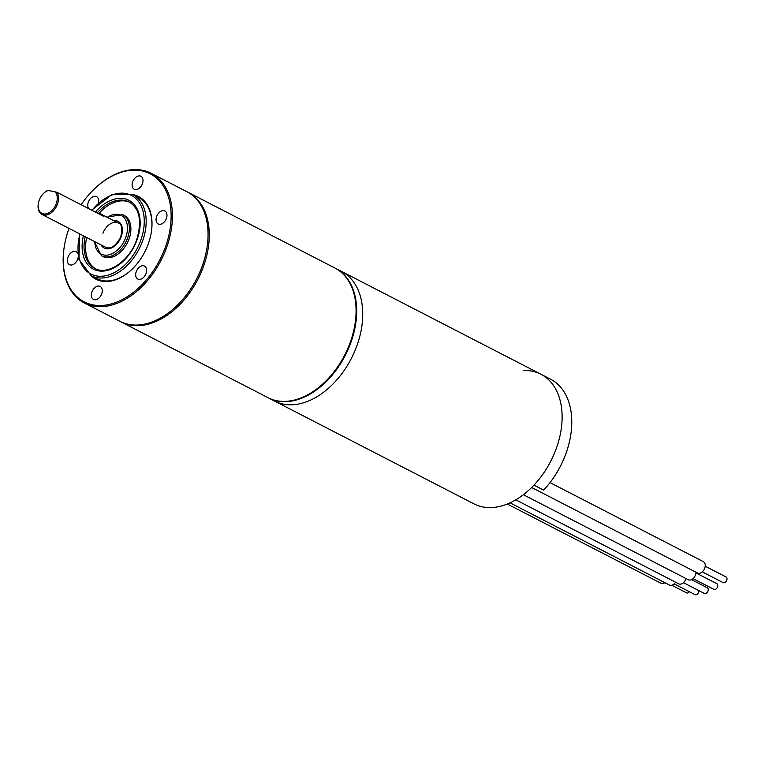 <?xml version="1.0" encoding="UTF-8"?>
<svg xmlns="http://www.w3.org/2000/svg" width="765" height="765" viewBox="0 0 765 765"><rect width="100%" height="100%" fill="white"/><g stroke="black" fill="none" stroke-linecap="round" stroke-linejoin="round"><path stroke-width="1.15" d="M268.324 397.829A72.943 48.616 -62.7 0 0 268.62 397.982L274.664 401.099A72.943 48.616 -62.7 0 0 283.012 404.054A72.943 48.616 117.3 0 1 274.664 401.099L474.042 503.896A72.943 48.616 -62.7 0 0 482.39 506.851A72.943 48.616 -62.7 0 0 553.535 455.366A72.943 48.616 -62.7 0 0 540.893 374.219A72.943 48.616 -62.7 0 0 523.767 370.518M351.278 286.12A68.391 45.584 117.3 0 1 352.675 288.319M294.898 400.391A68.391 45.584 117.3 0 1 292.287 400.535M283.012 404.054A72.943 48.616 -62.7 0 0 354.157 352.579A72.943 48.616 -62.7 0 0 341.525 271.432A72.943 48.616 117.3 0 1 354.157 352.579A72.943 48.616 117.3 0 1 283.012 404.054M355.495 320.497A36.012 24.002 117.3 0 1 356.079 320.965M323.471 384.231A36.012 24.002 117.3 0 1 322.744 384.03M311.91 392.33A48.099 32.063 -62.7 0 0 312.502 392.655M356.586 307.147A48.099 32.063 -62.7 0 0 355.983 306.861M507.319 504.03L660.95 583.236A6.378 4.255 -62.7 0 0 664.919 582.691M689.447 591.747A3.194 2.123 117.3 0 1 686.578 592.856L671.775 585.225M675.61 582.213A6.378 4.255 117.3 0 1 669.442 585.024L510.064 502.854M674.185 583.877L695.069 594.644A3.194 2.123 -62.7 0 0 698.655 592.253A3.194 2.123 -62.7 0 0 698.923 590.647M696.026 572.239A6.378 4.255 117.3 0 1 695.49 574.974A6.378 4.255 117.3 0 1 688.318 579.755L523.394 494.726M693.052 578.608L713.946 589.375A3.194 2.123 -62.7 0 0 717.532 586.985A3.194 2.123 -62.7 0 0 716.872 583.705L695.978 572.937M550.025 482.61L703.389 561.673A6.378 4.255 117.3 0 1 704.708 568.242A6.378 4.255 117.3 0 1 697.537 573.023L531.656 487.496M702.27 571.876L723.164 582.643A3.194 2.123 -62.7 0 0 726.75 580.252A3.194 2.123 -62.7 0 0 726.09 576.973L705.196 566.205M686.081 578.608A6.378 4.255 117.3 0 1 685.928 579.057A6.378 4.255 117.3 0 1 678.756 583.838L515.83 499.832M683.499 582.691L704.383 593.458A3.194 2.123 -62.7 0 0 707.969 591.068A3.194 2.123 -62.7 0 0 707.309 587.788L691.512 579.64M268.62 397.982A72.943 48.616 -62.7 0 0 276.978 400.946A72.943 48.616 -62.7 0 0 348.113 349.462A72.943 48.616 -62.7 0 0 335.481 268.314A72.943 48.616 -62.7 0 0 335.175 268.161M540.893 374.219L550.561 379.211A72.943 48.616 117.3 0 1 543.628 490.116L533.96 485.134A72.943 48.616 -62.7 0 0 540.893 374.219L335.481 268.314M81.1 204.733A72.034 48.013 117.3 0 1 93.808 189.49A72.034 48.013 117.3 0 1 141.936 170.891A72.034 48.013 117.3 0 1 165.106 247.917A72.034 48.013 117.3 0 1 92.412 304.776A72.034 48.013 117.3 0 1 64.241 246.837A72.034 48.013 117.3 0 1 69.013 228.391M132.632 194.511A46.502 30.992 117.3 0 1 133.167 194.616A46.502 30.992 117.3 0 1 151.355 232.024A46.502 30.992 117.3 0 1 132.268 269.041A46.502 30.992 117.3 0 1 101.19 281.051A46.502 30.992 117.3 0 1 90.853 275.553M132.699 181.735A7.296 4.858 -62.7 0 0 134.21 189.232A7.296 4.858 -62.7 0 0 142.405 183.772A7.296 4.858 -62.7 0 0 140.894 176.266A7.296 4.858 -62.7 0 0 132.699 181.735M98.427 202.955A7.296 4.858 -62.7 0 0 97.805 197.753A7.296 4.858 -62.7 0 0 96.553 196.624A7.296 4.858 -62.7 0 0 89.524 199.808A7.296 4.858 -62.7 0 0 88.616 208.472A7.296 4.858 -62.7 0 0 88.769 208.682M91.236 209.954A7.296 4.858 -62.7 0 0 91.829 209.945M77.82 253.521A7.296 4.858 -62.7 0 0 76.175 251.704A7.296 4.858 -62.7 0 0 72.579 251.809A7.296 4.858 -62.7 0 0 67.626 258.341A7.296 4.858 -62.7 0 0 69.491 264.671A7.296 4.858 -62.7 0 0 73.086 264.575A7.296 4.858 -62.7 0 0 78.279 256.571M101.659 293.932A7.296 4.858 -62.7 0 0 100.148 286.435A7.296 4.858 -62.7 0 0 91.943 291.895A7.296 4.858 -62.7 0 0 93.454 299.402A7.296 4.858 -62.7 0 0 101.659 293.932M145.742 267.195A7.296 4.858 -62.7 0 0 144.489 266.077A7.296 4.858 -62.7 0 0 137.451 269.261A7.296 4.858 -62.7 0 0 136.543 277.915A7.296 4.858 -62.7 0 0 137.805 279.043A7.296 4.858 -62.7 0 0 144.834 275.859A7.296 4.858 -62.7 0 0 145.742 267.195M161.262 211.092A7.296 4.858 -62.7 0 0 156.309 217.623A7.296 4.858 -62.7 0 0 158.173 223.963A7.296 4.858 -62.7 0 0 161.778 223.858A7.296 4.858 -62.7 0 0 166.732 217.327A7.296 4.858 -62.7 0 0 164.858 210.997A7.296 4.858 -62.7 0 0 161.262 211.092M94.133 276.959A45.594 30.39 -62.7 0 0 102.108 280.516A45.594 30.39 -62.7 0 0 132.422 268.897M151.317 232.235A45.594 30.39 -62.7 0 0 135.682 196.376M93.961 189.338A72.943 48.616 117.3 0 1 94.114 189.185A72.943 48.616 117.3 0 1 142.854 170.356A72.943 48.616 117.3 0 1 151.212 173.311A72.943 48.616 117.3 0 1 163.844 254.458A72.943 48.616 117.3 0 1 92.708 305.933A72.943 48.616 117.3 0 1 84.351 302.978A72.943 48.616 117.3 0 1 64.174 247.258A72.943 48.616 117.3 0 1 64.203 247.047M151.212 173.311L186.851 191.69A72.943 48.616 117.3 0 1 207.038 247.411A72.943 48.616 117.3 0 1 177.097 305.484A72.943 48.616 117.3 0 1 128.348 324.312A72.943 48.616 117.3 0 1 120 321.357L84.351 302.978M206.999 247.621A72.034 48.013 117.3 0 1 206.971 247.831A72.034 48.013 117.3 0 1 177.404 305.178A72.034 48.013 117.3 0 1 177.251 305.331A72.034 48.013 -62.7 0 0 201.96 266.918A72.034 48.013 -62.7 0 0 206.999 247.621M122.658 214.602L124.169 215.376A23.16 15.434 117.3 0 1 128.96 239.206A23.16 15.434 117.3 0 1 102.94 256.552L101.429 255.768A23.16 15.434 -62.7 0 0 127.449 238.431A23.16 15.434 -62.7 0 0 122.658 214.602L106.89 217.145M86.675 237.494A37.38 24.92 -62.7 0 0 95.663 268.783M129.907 202.362A37.38 24.92 -62.7 0 0 98.924 213.502M105.771 247.344C110.925 249.428 115.926 245.919 120.774 236.815C122.543 228.343 121.721 223.743 118.307 223.026A13.674 9.113 -62.7 0 0 102.94 233.268M43.71 193.296A13.674 9.113 117.3 0 1 43.863 193.143A13.674 9.113 117.3 0 1 47.832 190.351L56.916 192.264A13.674 9.113 117.3 0 1 55.883 207.458A13.674 9.113 117.3 0 1 43.595 215.032A13.674 9.113 117.3 0 1 42.037 214.477A13.674 9.113 117.3 0 1 38.25 204.035A13.674 9.113 117.3 0 1 38.288 203.815M48.616 190.332A12.766 8.511 -62.7 0 0 43.557 193.449A12.766 8.511 -62.7 0 0 38.317 203.605A12.766 8.511 -62.7 0 0 50.155 212.001A12.766 8.511 -62.7 0 0 54.927 191.661M121.119 224.48L101.095 214.152A13.674 9.113 -62.7 0 1 103.438 216.246L56.916 192.264M101.095 214.152A13.674 9.113 -62.7 0 0 99.526 213.598A13.674 9.113 -62.7 0 0 98.025 213.454M188.066 192.311L334.879 268.008A72.943 48.616 117.3 0 1 355.056 323.719A72.943 48.616 117.3 0 1 349.988 343.045A72.943 48.616 117.3 0 1 325.115 381.802A72.943 48.616 117.3 0 1 268.018 397.676L121.205 321.979A72.943 48.616 -62.7 0 0 203.174 267.358A72.943 48.616 -62.7 0 0 188.066 192.311A72.943 48.616 -62.7 0 0 187.454 192.005M120.602 321.663A72.943 48.616 -62.7 0 0 121.205 321.979M355.027 323.939A72.034 48.013 117.3 0 1 354.989 324.15A72.034 48.013 117.3 0 1 349.988 343.236A72.034 48.013 117.3 0 1 325.421 381.496A72.034 48.013 117.3 0 1 325.268 381.649M94.812 241.692A21.793 14.525 -62.7 0 0 107.444 255.099A21.793 14.525 -62.7 0 0 125.632 237.772A21.793 14.525 -62.7 0 0 123.987 217.585A21.793 14.525 -62.7 0 0 107.349 217.384M113.689 220.645A15.042 10.031 117.3 0 1 121.147 236.825A15.042 10.031 117.3 0 1 111.164 248.099A15.042 10.031 117.3 0 1 101.152 244.963M97.155 213.014A37.38 24.92 117.3 0 1 129.17 201.96C139.775 208.596 142.233 221.324 136.543 240.134C129.151 261.764 106.784 275.773 94.908 268.41A37.38 24.92 117.3 0 1 85.164 236.72M95.396 212.096A38.757 25.828 117.3 0 1 130.643 201.31A38.757 25.828 117.3 0 1 136.925 240.143A38.757 25.828 117.3 0 1 100.177 271.078A38.757 25.828 117.3 0 1 83.385 235.802M79.952 234.033A44.227 29.472 -62.7 0 0 97.92 276.136A44.227 29.472 -62.7 0 0 140.559 240.908A44.227 29.472 -62.7 0 0 132.861 196.251A44.227 29.472 -62.7 0 0 91.982 210.337M79.617 233.861L78.958 259.507L91.15 275.706A45.594 30.39 -62.7 0 0 142.376 241.568A45.594 30.39 -62.7 0 0 132.938 194.664L112.359 194.243L91.647 210.165M348.429 280.124L347.826 279.808M285.747 401.682L285.144 401.376M356.136 320.516L355.534 320.2M323.126 384.537L322.524 384.231M348.563 346.87L349.108 347.147M340.205 363.079L340.75 363.365M94.353 241.453L101.429 255.768M132.938 194.664L138.675 197.619M91.15 275.706L96.887 278.67M108.582 248.788L42.037 214.477"/></g></svg>
